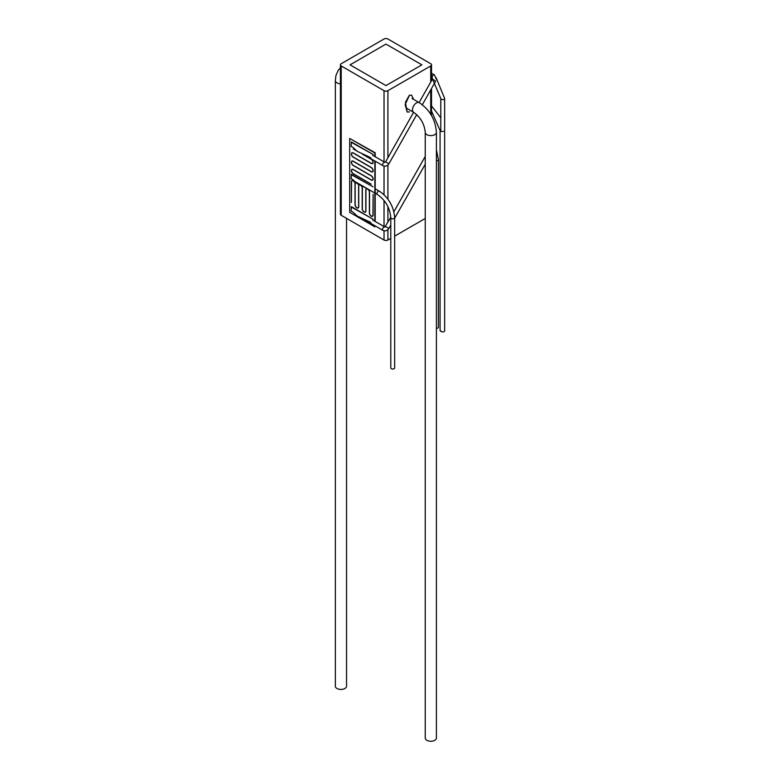 <?xml version="1.0" encoding="UTF-8"?>
<svg xmlns="http://www.w3.org/2000/svg" width="780" height="780" viewBox="0 0 780 780"><rect width="100%" height="100%" fill="white"/><g stroke="black" fill="none" stroke-linecap="round" stroke-linejoin="round"><path stroke-width="1.17" d="M385.973 44.099L350.044 64.847L385.973 85.585L421.902 64.847L385.973 44.099L350.044 64.847L385.973 85.585L421.902 64.847L385.973 44.099M413.615 99.401L411.616 95.218L409.325 95.267L405.405 102.394L407.14 111.979M411.538 95.17L409.393 95.316L405.151 104.627L407.18 112.008L409.393 111.91M430.735 63.726L387.913 39A2.74 1.58 0 0 0 384.033 39L341.211 63.726A2.74 1.58 0 0 0 340.411 64.847A2.74 1.58 0 0 0 341.211 65.959L384.033 90.685A2.74 1.58 0 0 0 387.913 90.685L430.735 65.959A2.74 1.58 0 0 0 431.535 64.847A2.74 1.58 0 0 0 430.735 63.726M387.913 229.651L387.913 240.025L390.79 238.358M394.651 236.135L425.236 218.478M387.913 240.025A2.74 1.58 180 0 1 384.033 240.025L384.033 230.802M341.211 65.959L341.211 215.299L384.033 240.025M341.211 215.299A2.74 1.58 180 0 1 340.411 214.178L340.411 64.847M340.411 67.821L338.325 70.132L335.936 75.504L335.351 80.574L335.351 686.205A5.587 3.227 0 0 0 336.989 688.486A5.587 3.227 0 0 0 343.083 689.188A5.587 3.227 0 0 0 346.534 686.205L346.534 218.371M361.647 186.225A2.438 1.404 60 0 1 362.193 187.999L362.193 208.748A2.642 1.521 -120 0 0 364.055 211.975A2.642 1.521 -120 0 0 365.381 212.111A2.642 1.521 -120 0 0 365.927 210.902L365.927 190.164A2.438 1.404 60 0 1 366.434 189.043A2.438 1.404 60 0 1 368.316 189.696A2.438 1.404 60 0 1 369.379 192.153L369.379 212.891A2.642 1.521 -120 0 0 371.241 216.128A2.642 1.521 -120 0 0 372.567 216.255A2.642 1.521 -120 0 0 373.113 215.046L373.113 194.308L372.967 214.968A2.438 1.404 60 0 1 372.46 216.079A2.438 1.404 60 0 1 371.241 215.963A2.438 1.404 60 0 1 369.525 212.979L369.525 192.231A2.642 1.521 -120 0 0 368.365 189.579A2.642 1.521 -120 0 0 366.327 188.867A2.642 1.521 -120 0 0 365.781 190.076L365.781 210.814A2.438 1.404 60 0 1 365.284 211.936A2.438 1.404 60 0 1 364.055 211.809A2.438 1.404 60 0 1 362.339 208.826L362.339 188.087A2.642 1.521 -120 0 0 361.832 186.322M359.005 184.821A2.642 1.521 -120 0 0 358.595 185.932L358.595 206.671A2.438 1.404 60 0 1 358.098 207.782A2.438 1.404 60 0 1 356.879 207.665A2.438 1.404 60 0 1 355.154 204.682L355.154 183.934A2.642 1.521 -120 0 0 353.993 181.282A2.642 1.521 -120 0 0 351.965 180.57A2.642 1.521 -120 0 0 351.409 181.779L351.409 202.517L351.556 181.867A2.438 1.404 60 0 1 352.063 180.745A2.438 1.404 60 0 1 353.944 181.399A2.438 1.404 60 0 1 355.007 183.856L355.007 204.594A2.642 1.521 -120 0 0 356.879 207.831A2.642 1.521 -120 0 0 358.195 207.958A2.642 1.521 -120 0 0 358.741 206.749L358.741 186.011A2.438 1.404 60 0 1 359.19 184.938M362.68 154.352L371.241 159.296A2.438 1.404 60 0 1 372.84 161.45A2.438 1.404 60 0 1 372.46 163.4A2.438 1.404 60 0 1 371.241 163.283L353.281 152.909A2.642 1.521 -120 0 0 351.965 152.782A2.642 1.521 -120 0 0 351.556 154.898A2.642 1.521 -120 0 0 353.281 157.219L371.241 167.593A2.438 1.404 60 0 1 372.84 169.738A2.438 1.404 60 0 1 372.46 171.697A2.438 1.404 60 0 1 371.241 171.58L353.281 161.207A2.642 1.521 -120 0 0 351.965 161.07A2.642 1.521 -120 0 0 351.556 163.195A2.642 1.521 -120 0 0 353.281 165.516L371.241 175.89A2.438 1.404 60 0 1 372.84 178.035A2.438 1.404 60 0 1 372.46 179.995A2.438 1.404 60 0 1 371.241 179.868L353.281 169.504A2.642 1.521 -120 0 0 351.965 169.367A2.642 1.521 -120 0 0 351.556 171.493A2.642 1.521 -120 0 0 353.281 173.813L371.241 184.187L353.281 173.647A2.438 1.404 60 0 1 351.692 171.502A2.438 1.404 60 0 1 352.063 169.543A2.438 1.404 60 0 1 353.281 169.669L371.241 180.034A2.642 1.521 -120 0 0 372.567 180.17A2.642 1.521 -120 0 0 372.967 178.054A2.642 1.521 -120 0 0 371.241 175.724L353.281 165.35A2.438 1.404 60 0 1 351.692 163.205A2.438 1.404 60 0 1 352.063 161.255A2.438 1.404 60 0 1 353.281 161.372L371.241 171.746A2.642 1.521 -120 0 0 372.567 171.873A2.642 1.521 -120 0 0 372.967 169.757A2.642 1.521 -120 0 0 371.241 167.427L353.281 157.053A2.438 1.404 60 0 1 351.692 154.908A2.438 1.404 60 0 1 352.063 152.958A2.438 1.404 60 0 1 353.281 153.075L371.241 163.449A2.642 1.521 -120 0 0 372.567 163.576A2.642 1.521 -120 0 0 372.967 161.46A2.642 1.521 -120 0 0 371.241 159.13L363.811 154.84M355.69 150.15L353.281 148.931L356.45 150.755M351.127 174.564L373.045 186.8L351.488 174.359L351.127 178.708L352.774 179.663M374.839 156.526L374.839 152.987L349.694 138.47L349.694 212.316L374.839 226.834L374.839 225.703M374.839 221.247L374.839 193.04M374.839 192.397L374.839 160.982M373.045 155.493L373.045 154.44L351.488 141.999L351.127 146.357L352.774 147.303M373.045 220.204L373.045 219.16L351.488 206.71L351.127 211.068L352.774 212.014M349.694 138.47L375.2 152.782L375.2 156.731M374.839 226.834L375.2 225.907M375.2 221.452L375.2 193.255M375.2 192.601L375.2 161.197M351.127 142.204L373.045 154.44M351.127 206.915L373.045 219.16M419.25 102.648A5.587 3.227 -60 0 0 416.452 102.931A5.587 3.227 -60 0 0 412.503 109.775A5.587 3.227 -60 0 0 413.663 112.33C420.556 117.263 424.418 123.942 425.236 132.386L425.236 738.017A5.587 3.227 0 0 0 426.875 740.298A5.587 3.227 0 0 0 432.959 741A5.587 3.227 0 0 0 436.41 738.017L436.41 132.386C435.503 119.691 429.78 109.785 419.25 102.648L412.064 98.504M436.41 149.672L438.409 159.627L438.409 327.22A1.93 1.111 180 0 1 436.41 328.331M441.022 331.354A1.93 1.111 180 0 1 440.076 330.389L440.076 130.445A1.93 1.111 180 0 0 441.265 131.479A1.93 1.111 180 0 0 443.372 131.235M436.118 77.688L444.649 98.514L444.649 330.817A1.93 1.111 180 0 1 444.083 331.607A1.93 1.111 180 0 1 441.977 331.841A1.93 1.111 180 0 1 440.788 330.817M394.651 367.897A1.93 1.111 180 0 1 394.085 368.686A1.93 1.111 180 0 1 391.979 368.93A1.93 1.111 180 0 1 390.79 367.897L390.79 217.737A1.93 1.111 180 0 0 391.979 218.761A1.93 1.111 180 0 0 394.085 218.517A1.93 1.111 180 0 0 394.651 217.737L394.651 367.897M384.033 226.551L384.033 200.431M384.033 194.737L384.033 166.111M384.033 161.84L384.033 90.685M430.735 114.221L430.735 89.876M430.735 82.037L430.735 65.959M387.913 90.685L387.913 157.726M387.913 165.028L387.913 199.134M387.913 206.554L387.913 222.3M335.351 80.574A5.587 3.227 0 0 0 336.989 82.856A5.587 3.227 0 0 0 340.411 83.782M425.236 132.386A5.587 3.227 0 0 0 426.875 134.667A5.587 3.227 0 0 0 434.772 134.667A5.587 3.227 0 0 0 436.41 132.386M365.069 220.057L382.96 230.393A1.93 1.111 -60 0 1 382.96 230.393A1.93 1.111 -60 0 1 382.941 228.179A1.93 1.111 -60 0 1 384.872 227.038L390.78 217.24M382.96 230.393L383.038 230.431C385.34 231.406 387.29 230.734 388.898 228.403L385.534 226.502M422.331 104.734L435.737 81.042L432.373 79.141L432.481 78.244M434.45 74.919A1.93 1.111 120 0 0 434.431 74.909A1.93 1.111 120 0 0 434.411 74.899A1.93 1.111 120 0 0 432.49 76.05A1.93 1.111 120 0 0 432.49 78.244L431.535 77.698M365.079 155.357L383.019 165.711A1.93 1.111 -60 0 1 383.019 165.711A1.93 1.111 -60 0 1 383.009 163.507A1.93 1.111 -60 0 1 384.94 162.357L384.95 162.367M383.019 165.711L383.107 165.76C385.408 166.725 387.358 166.052 388.957 163.722L385.593 161.821L384.93 162.357L372.684 155.288M438.409 159.627A1.93 1.111 180 0 1 437.843 160.417A1.93 1.111 180 0 1 436.41 160.739M444.649 98.514A1.93 1.111 180 0 1 444.083 99.304A1.93 1.111 180 0 1 441.977 99.547A1.93 1.111 180 0 1 440.788 98.514L440.788 131.313M374.839 188.584L379.314 191.168A1.93 1.111 120 0 0 378.349 191.266A1.93 1.111 120 0 0 376.984 193.635A1.93 1.111 120 0 0 377.383 194.512C385.476 200.168 389.941 207.899 390.79 217.737M431.535 64.847L431.535 80.613M431.535 88.462L431.535 115.567M352.969 147.42L357.23 151.33L370.841 157.736M352.969 179.77L357.23 183.68L366.619 188.302M352.969 212.131L357.23 216.041L370.841 222.446M413.663 112.33L406.477 108.186M388.898 228.403L390.79 225.059M394.651 218.244L425.236 164.278M393.89 211.75L425.236 156.448M372.684 219.999L384.872 227.038M388.957 163.722L416.735 114.631M436.361 79.209L434.431 74.909L431.535 73.242M385.593 161.821L413.615 112.3M419.113 102.58L432.373 79.141M431.535 105.904L440.788 117.819M431.535 111.121L440.076 130.445M431.535 78.478L432.315 79.248M432.89 79.882L440.788 98.514M379.314 191.168C388.664 197.584 393.773 206.437 394.651 217.737M355.826 182.072L377.383 194.512"/></g></svg>
